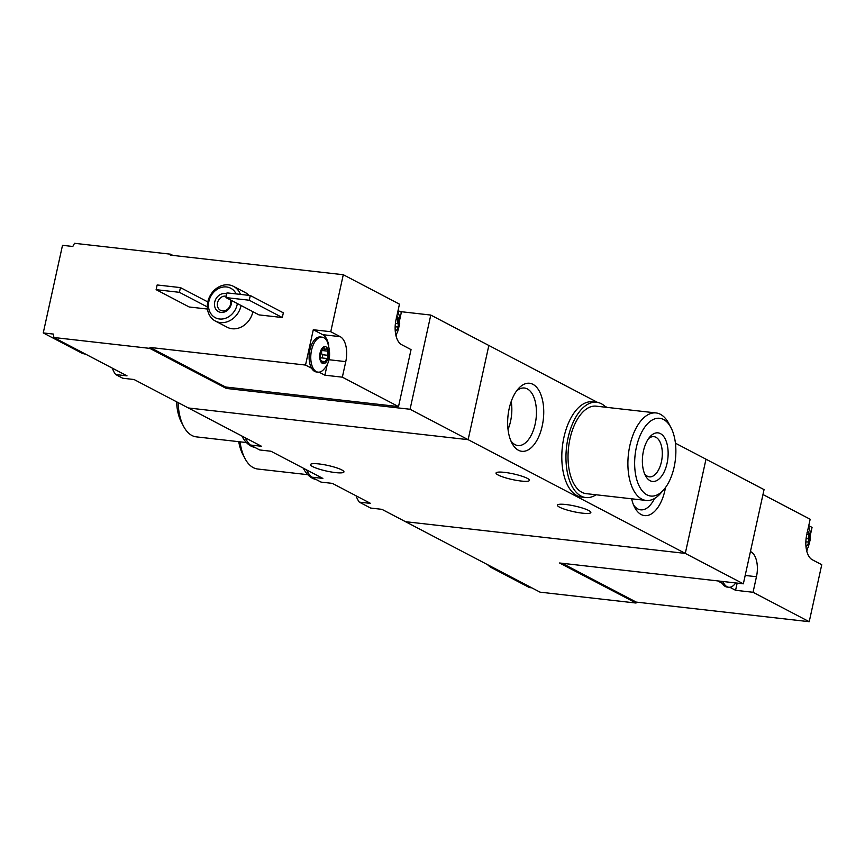 <?xml version="1.0" encoding="UTF-8"?>
<svg xmlns="http://www.w3.org/2000/svg" width="865" height="865" viewBox="0 0 865 865"><rect width="100%" height="100%" fill="white"/><g stroke="black" fill="none" stroke-linecap="round" stroke-linejoin="round"><path stroke-width="1.3" d="M245.076 437.668A49.9 25.853 96.5 0 0 250.212 444.999L259.705 449.962L270.994 451.249L322.872 478.421L311.584 477.134L321.066 482.108L332.365 483.384L370.577 503.398L359.278 502.122L370.609 508.058L381.908 509.334L405.512 521.692L685.285 553.405L705.991 459.207L685.285 553.405L405.512 521.692L540.052 592.157L636.034 603.035L636.24 602.094L809.218 621.697L821.75 564.704L812.311 559.763A20.544 10.639 -83.5 0 1 806.742 534.786L810.159 519.249L762.973 494.531M250.212 444.999L261.5 446.275L188.354 407.966L468.138 439.669L743.349 583.81L559.558 562.985L636.034 603.035M306.448 469.814A49.9 25.853 96.5 0 0 311.584 477.134M532.948 384.33A34.243 17.743 96.5 0 0 518.092 389.001A34.243 17.743 96.5 0 0 511.95 443.161A34.243 17.743 96.5 0 0 540.171 433.127A34.243 17.743 96.5 0 0 532.948 384.33M631.634 498.802A34.243 17.743 96.5 0 0 634.694 507.452A34.243 17.743 96.5 0 0 651.767 513.68A34.243 17.743 96.5 0 0 665.488 487.557M226.565 387.109L226.284 388.428L410.064 409.264L468.138 439.669L488.844 345.47L597.564 402.409M604.927 406.269L607.068 407.393M675.424 443.194L764.054 489.612L743.349 583.81M356.034 495.786A36.2 18.749 96.5 0 0 359.278 502.122M582.394 513.161A17.127 2.887 12.4 0 1 565.44 509.507A17.127 2.887 12.4 0 1 557.406 505.16A17.127 2.887 12.4 0 1 574.749 506.025A17.127 2.887 12.4 0 1 590.849 512.513A17.127 2.887 12.4 0 1 582.394 513.161M521.022 481.026A17.127 2.887 12.4 0 1 504.068 477.361A17.127 2.887 12.4 0 1 496.034 473.014A17.127 2.887 12.4 0 1 513.378 473.879A17.127 2.887 12.4 0 1 529.477 480.367A17.127 2.887 12.4 0 1 521.022 481.026M335.479 472.593A17.127 2.887 12.4 0 1 318.536 468.927A17.127 2.887 12.4 0 1 310.503 464.581A17.127 2.887 12.4 0 1 327.835 465.446A17.127 2.887 12.4 0 1 343.946 471.944A17.127 2.887 12.4 0 1 335.479 472.593M633.526 504.955A28.945 14.997 96.5 0 0 640.673 509.831A28.945 14.997 96.5 0 0 654.47 498.532M508.036 429.418A28.945 14.997 96.5 0 0 511.204 401.522M510.793 440.663A28.945 14.997 96.5 0 0 517.93 445.551A28.945 14.997 96.5 0 0 535.695 421.309A28.945 14.997 96.5 0 0 527.315 388.915A28.945 14.997 96.5 0 0 524.45 388.017A28.945 14.997 96.5 0 0 516.405 391.175M674.138 467.057A39.141 20.273 -83.5 0 1 663.952 489.493A39.141 20.273 -83.5 0 1 637.418 481.719A39.141 20.273 -83.5 0 1 643.365 429.245A39.141 20.273 -83.5 0 1 670.959 427.602A39.141 20.273 -83.5 0 1 674.138 467.057M663.952 489.493L660.882 493.061A44.029 22.804 -83.5 0 1 646.144 500.446A44.029 22.804 -83.5 0 1 628.433 454.125A44.029 22.804 -83.5 0 1 656.059 412.94A44.029 22.804 -83.5 0 1 668.764 423.428L670.959 427.602M667.056 463.348A24.458 12.672 -83.5 0 1 645.441 475.642A24.458 12.672 -83.5 0 1 649.82 436.955A24.458 12.672 -83.5 0 1 664.266 437.322A24.458 12.672 -83.5 0 1 667.056 463.348M648.469 438.717A20.219 10.477 -83.5 0 1 653.929 436.663A20.219 10.477 -83.5 0 1 661.411 461.867A20.219 10.477 -83.5 0 1 649.377 476.853A20.219 10.477 -83.5 0 1 644.512 473.62M646.144 500.446L586.265 493.656A44.029 22.804 -83.5 0 1 568.565 447.335A44.029 22.804 -83.5 0 1 596.18 406.161L656.059 412.94M596.028 494.769A47.943 24.836 -83.5 0 1 585.821 497.548A47.943 24.836 -83.5 0 1 568.089 437.798A47.943 24.836 -83.5 0 1 596.623 402.268A47.943 24.836 -83.5 0 1 605.943 407.264M585.821 497.548L581.669 497.072A47.943 24.836 -83.5 0 1 563.937 437.322A47.943 24.836 -83.5 0 1 592.46 401.803L596.623 402.268M805.856 541.836L807.607 542.031L809.143 540.83A8.563 4.433 96.5 0 0 808.645 532.602A8.563 4.433 96.5 0 0 807.586 530.98M805.996 546.593A8.563 4.433 96.5 0 0 809.143 540.83L808.31 538.83L808.645 532.602L807.013 532.31M809.218 621.697L753.047 592.276L756.464 576.739A20.544 10.639 -83.5 0 0 750.896 551.762L750.452 551.524M753.047 592.276L735.574 590.298L729.779 587.259M721.313 581.312A17.614 9.126 -83.5 0 0 722.275 583.324L717.636 580.902M562.12 563.277L636.24 602.094M808.753 525.671L812.051 527.401L810.494 534.473M531.813 587.843L529.477 587.584L491.72 567.808A45.499 23.571 -83.5 0 1 487.579 564.683M806.807 551.264L807.294 549.059M735.574 590.298L737.164 583.107M722.275 583.324A17.614 9.126 96.5 0 0 725.357 586.513A17.614 9.126 96.5 0 0 727.097 587.065L728.763 587.249A17.614 9.126 96.5 0 0 734.969 583.918L735.715 582.945M722.978 581.507A17.614 9.126 96.5 0 0 727.022 586.708A17.614 9.126 96.5 0 0 728.763 587.249M395.154 326.732L396.905 326.938L398.451 325.727A8.563 4.433 96.5 0 0 397.954 317.509A8.563 4.433 96.5 0 0 396.884 315.887M396.105 319.401L397.359 319.542L397.954 317.509L396.321 317.206M395.294 331.49A8.563 4.433 96.5 0 0 398.451 325.727L397.359 319.542M323.013 347.546L324.105 347.665L324.678 349.146L327.835 349.06A8.563 4.433 96.5 0 0 326.019 346.876A8.563 4.433 96.5 0 0 323.705 346.897A8.563 4.433 96.5 0 0 320.072 352.952A8.563 4.433 96.5 0 0 320.569 361.181A8.563 4.433 96.5 0 0 324.699 363.343A8.563 4.433 96.5 0 0 328.332 357.288A8.563 4.433 96.5 0 0 327.835 349.06L326.202 348.768M323.705 346.897L324.105 347.665L323.705 346.897L322.364 348.541L320.072 352.952L320.569 361.181L324.699 363.343L326.797 358.488L328.332 357.288L327.5 355.288L327.835 349.06M321.477 360.846L320.569 361.181M85.527 354.109L85.527 354.109A45.499 23.571 -83.5 0 1 81.018 352.704L43.25 332.928L62.507 245.314L72.811 246.482A146.769 123.09 -62.4 0 1 74.531 243.303L170.513 254.18L170.308 255.121L343.286 274.724L399.457 304.145L396.04 319.693A20.544 10.639 -83.5 0 0 401.609 344.659L411.048 349.611L398.516 406.593L342.345 377.172L345.762 361.635L328.819 359.71M343.286 274.724L330.754 331.717L313.292 329.738L305.529 365.062L150.013 347.438L149.807 348.379L53.814 337.501L127.025 375.843L115.737 374.567L122.733 378.232L134.032 379.508L188.354 407.966L468.138 439.669L488.844 345.47L430.781 315.065L399.944 311.562M345.762 361.635A20.544 10.639 -83.5 0 0 340.194 336.658L330.754 331.717M398.051 310.578L401.349 312.308L399.803 319.38M398.516 406.593L225.538 386.99L150.013 347.438M342.345 377.172L324.883 375.194L319.077 372.155M322.029 337.155A17.614 9.126 96.5 0 0 310.978 353.623A17.614 9.126 96.5 0 0 318.061 372.145A17.614 9.126 96.5 0 0 324.278 368.814C330.127 362.316 331.144 353.309 327.338 341.783A17.614 9.126 96.5 0 0 323.78 337.696A17.614 9.126 96.5 0 0 322.029 337.155L320.364 336.961A17.614 9.126 -83.5 0 0 310.33 348.238A17.614 9.126 -83.5 0 0 311.573 368.231L305.529 365.062M410.064 409.264L430.781 315.065M112.342 368.155A27.399 14.186 96.5 0 0 115.737 374.567M53.814 337.501A146.769 123.09 -62.4 0 1 53.554 334.095L43.25 332.928M240.427 294.403A19.571 16.413 -62.4 0 0 233.528 286.391A19.571 16.413 -62.4 0 0 228.598 284.877A19.571 16.413 -62.4 0 0 208.67 298.912A19.571 16.413 -62.4 0 0 215.374 321.056L227.171 327.24A19.571 16.413 -62.4 0 0 252.904 311.692M249.023 295.376A19.571 16.413 -62.4 0 0 245.336 292.565L233.528 286.391M259.024 314.892L282.304 317.531L283.342 312.827L250.299 295.516L227.008 292.878L225.981 297.592L259.024 314.892M156.122 289.667L179.401 292.316L180.439 287.602L157.16 284.963L156.122 289.667L189.165 306.978L207.481 309.054M226.284 388.428L149.807 348.379M170.513 254.18L172.87 255.413M215.374 321.056A19.571 16.413 -62.4 0 0 241.108 305.507M236.123 293.916A16.63 13.948 -62.4 0 0 226.554 286.964A16.63 13.948 -62.4 0 0 208.822 301.723A16.63 13.948 -62.4 0 0 220.121 319.044A16.63 13.948 -62.4 0 0 237.367 303.55M226.771 293.959A9.785 8.207 -62.4 0 0 225.105 293.559A9.785 8.207 -62.4 0 0 214.531 303.183A9.785 8.207 -62.4 0 0 223.029 312.351A9.785 8.207 -62.4 0 0 231.539 300.501M226.273 296.23A7.666 6.433 -62.4 0 0 225.679 296.133A7.666 6.433 -62.4 0 0 217.872 301.625A7.666 6.433 -62.4 0 0 220.499 310.308A7.666 6.433 -62.4 0 0 228.338 308.491A7.666 6.433 -62.4 0 0 230.317 299.863M225.981 297.592L249.261 300.231L282.304 317.531M249.261 300.231L250.299 295.516M179.401 292.316L207.319 306.934M180.439 287.602L207.795 301.928M396.105 336.161L396.592 333.966M324.883 375.194L327.424 363.646M340.194 336.658L322.732 334.679A20.544 10.639 -83.5 0 1 328.711 345.362M322.732 334.679L313.292 329.738M311.573 368.231A17.614 9.126 96.5 0 0 316.406 371.961L318.061 372.145M320.082 359.224A2.995 1.557 -83.5 0 1 321.531 357.894A1.708 0.887 -83.5 0 0 322.515 356.629A1.708 0.887 -83.5 0 0 322.234 354.693A2.995 1.557 -83.5 0 1 321.975 350.498L327.251 351.104M322.158 348.909A1.708 0.887 -83.5 0 1 321.975 350.498M238.74 441.68A39.141 20.273 96.5 0 0 242.784 454.363L244.979 458.526A44.029 22.804 96.5 0 0 257.683 469.014L307.799 474.69M240.059 441.831A44.029 22.804 96.5 0 0 244.979 458.526M303.204 468.116A47.943 24.836 96.5 0 0 316.19 479.545M176.568 401.793A39.141 20.273 96.5 0 0 181.412 422.217L183.607 426.38A44.029 22.804 96.5 0 0 196.323 436.868L246.428 442.556M178.125 402.603A44.029 22.804 96.5 0 0 183.607 426.38M241.832 435.971A47.943 24.836 96.5 0 0 254.818 447.41M494.045 568.067L491.72 567.808M756.464 576.739L745.187 575.452M806.104 538.581L808.31 538.83M806.807 534.505L808.061 534.646M83.354 352.963L81.018 352.704M322.234 354.693L327.5 355.288M322.191 361.267L324.948 361.581M321.531 357.894L326.797 358.488M395.402 323.478L397.608 323.726M806.569 550.281L808.278 547.069L810.397 539.057L810.083 531.218L808.602 526.342M322.18 348.865L324.678 349.146M320.407 360.716L321.477 360.835M395.867 335.177L397.576 331.976L399.706 323.953L399.381 316.114L397.9 311.238"/></g></svg>
